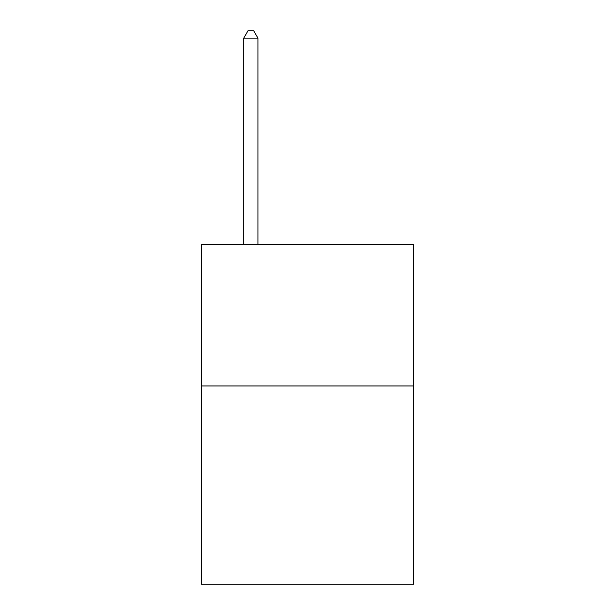 <?xml version="1.0" encoding="UTF-8"?>
<svg xmlns="http://www.w3.org/2000/svg" width="615" height="615" viewBox="0 0 615 615"><rect width="100%" height="100%" fill="white"/><g stroke="black" fill="none" stroke-linecap="round" stroke-linejoin="round"><path stroke-width="0.92" d="M413.726 385.966L413.726 584.25L201.274 584.25L201.274 244.332L413.726 244.332L413.726 385.966L201.274 385.966M257.931 244.332L257.931 38.115L243.763 38.115L243.763 244.332M243.763 38.115L248.014 30.75L253.68 30.75L257.931 38.115"/></g></svg>
